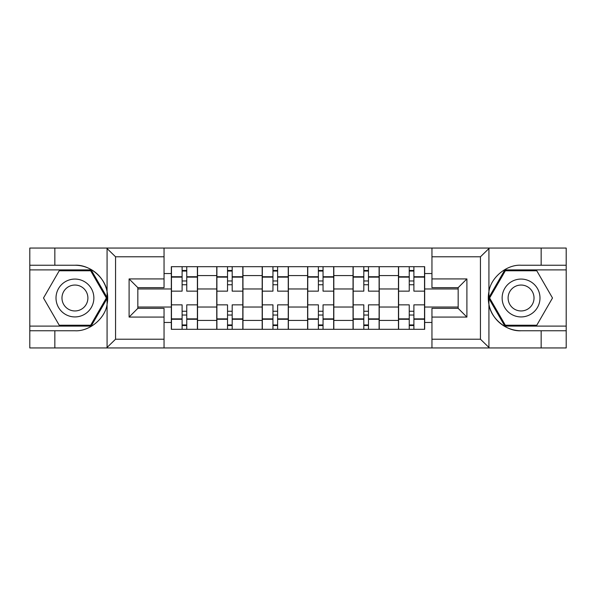 <?xml version="1.0" encoding="UTF-8"?>
<svg xmlns="http://www.w3.org/2000/svg" width="596" height="596" viewBox="0 0 596 596"><rect width="100%" height="100%" fill="white"/><g stroke="black" fill="none" stroke-linecap="round" stroke-linejoin="round"><path stroke-width="0.89" d="M479.422 347.945L566.2 347.945L566.2 269.899L504.842 269.899L488.616 298L504.842 326.101L566.2 326.101M164.049 347.945L431.951 347.945L431.951 308.341L458.16 308.341L458.16 287.659L431.951 287.659L431.951 248.055L164.049 248.055L164.049 287.659L137.84 287.659L137.84 308.341L164.049 308.341L164.049 347.945L106.565 347.945L115.557 339.206L164.049 339.206M106.565 347.945L29.8 347.945L29.8 330.758L54.847 330.758L54.847 347.945L116.578 347.945M431.951 248.055L566.2 248.055L566.2 265.242L541.153 265.242L541.153 248.055L479.422 248.055M216.75 329.305L216.75 275.575L197.537 275.575L197.537 329.305M197.537 275.575L197.537 266.695M216.75 275.575L216.75 266.695M242.959 266.695L242.959 329.305M262.18 329.305L262.18 266.695M288.389 266.695L288.389 329.305M307.611 329.305L307.611 266.695M333.82 266.695L333.82 329.305M353.041 329.305L353.041 266.695M379.25 266.695L379.25 329.305M398.463 329.305L398.463 266.695M398.463 307.029L379.25 307.029M353.041 307.029L333.82 307.029M307.611 307.029L288.389 307.029M262.18 307.029L242.959 307.029M216.75 307.029L197.537 307.029M398.463 288.971L379.25 288.971M353.041 288.971L333.82 288.971M307.611 288.971L288.389 288.971M262.18 288.971L242.959 288.971M216.75 288.971L197.537 288.971M137.84 307.029L171.328 307.029L171.328 288.971L137.84 288.971M164.049 273.542L171.328 273.542L171.328 288.971M458.16 288.971L424.672 288.971L424.672 266.695L171.328 266.695L171.328 273.542M424.672 273.542L431.951 273.542M431.951 322.458L424.672 322.458L424.672 307.029L458.16 307.029M171.328 307.029L171.328 329.305L424.672 329.305L424.672 322.458M171.328 322.458L164.049 322.458M424.672 288.971L424.672 307.029M186.757 324.939L182.1 324.939M182.1 271.061L186.757 271.061M232.187 324.939L227.53 324.939M227.53 271.061L232.187 271.061M277.617 324.939L272.953 324.939M272.953 271.061L277.617 271.061M323.047 324.939L318.383 324.939M318.383 271.061L323.047 271.061M368.47 324.939L363.813 324.939M363.813 271.061L368.47 271.061M413.9 324.939L409.243 324.939M409.243 271.061L413.9 271.061M197.388 329.305L197.388 291.153L186.757 291.153L186.757 266.695M182.1 266.695L182.1 291.153L171.469 291.153L171.469 266.695M197.388 291.153L197.388 266.695M171.469 329.305L171.469 304.847L182.1 304.847L182.1 329.305M186.757 329.305L186.757 304.847L197.388 304.847M182.1 284.746L186.757 284.746M171.469 304.847L171.469 291.153M186.757 311.254L182.1 311.254M186.757 325.52L182.1 325.52M182.1 315.038L186.757 315.038M186.757 280.962L182.1 280.962M182.1 270.48L186.757 270.48M54.847 330.758L74.94 330.758C89.214 331.667 105.201 318.517 107.079 304.34L107.079 291.66C105.201 277.483 89.214 264.333 74.94 265.242L29.8 265.242L29.8 326.101L91.158 326.101L107.384 298L91.158 269.899L29.8 269.899M164.049 256.794L115.557 256.794L106.565 248.055L29.8 248.055L29.8 265.242M29.8 330.758L29.8 326.101M54.847 248.055L54.847 265.242M106.565 248.055L164.049 248.055M74.94 265.242A32.758 32.758 0 0 1 107.079 304.34L107.079 347.684M137.84 287.659L129.101 278.928L164.049 278.928M164.049 317.072L129.101 317.072L137.84 308.341M489.435 248.055L480.443 256.794L431.951 256.794M541.153 265.242L521.06 265.242C506.786 264.333 490.799 277.483 488.921 291.66L488.921 304.34C490.799 318.517 506.786 331.667 521.06 330.758L566.2 330.758M566.2 265.242L566.2 269.899M431.951 339.206L480.443 339.206L489.435 347.945L541.153 347.945L541.153 330.758M489.435 347.945L431.951 347.945M521.06 330.758A32.758 32.758 0 0 1 488.921 291.66L488.921 248.316M458.16 308.341L466.899 317.072L431.951 317.072M431.951 278.928L466.899 278.928L458.16 287.659M56.009 298A18.93 18.93 0 0 0 74.94 316.93A18.93 18.93 0 0 0 93.863 298A18.93 18.93 0 0 0 74.94 279.07A18.93 18.93 0 0 0 56.009 298M61.977 298A12.956 12.956 0 0 0 74.94 310.956A12.956 12.956 0 0 0 87.895 298A12.956 12.956 0 0 0 74.94 285.044A12.956 12.956 0 0 0 61.977 298M90.659 270.77L106.379 298L90.659 325.23L59.22 325.23L43.501 298L59.22 270.77L90.659 270.77M502.137 298A18.93 18.93 0 0 0 521.06 316.93A18.93 18.93 0 0 0 539.991 298A18.93 18.93 0 0 0 521.06 279.07A18.93 18.93 0 0 0 502.137 298M508.105 298A12.956 12.956 0 0 0 521.06 310.956A12.956 12.956 0 0 0 534.023 298A12.956 12.956 0 0 0 521.06 285.044A12.956 12.956 0 0 0 508.105 298M536.78 270.77L552.499 298L536.78 325.23L505.341 325.23L489.621 298L505.341 270.77L536.78 270.77M242.818 329.305L242.818 291.153L232.187 291.153L232.187 266.695M227.53 266.695L227.53 291.153L216.899 291.153L216.899 266.695M242.818 291.153L242.818 266.695M216.899 329.305L216.899 304.847L227.53 304.847L227.53 329.305M232.187 329.305L232.187 304.847L242.818 304.847M227.53 284.746L232.187 284.746M216.899 304.847L216.899 291.153M232.187 311.254L227.53 311.254M232.187 325.52L227.53 325.52M227.53 315.038L232.187 315.038M232.187 280.962L227.53 280.962M227.53 270.48L232.187 270.48M288.248 329.305L288.248 291.153L277.617 291.153L277.617 266.695M272.953 266.695L272.953 291.153L262.329 291.153L262.329 266.695M288.248 291.153L288.248 266.695M262.329 329.305L262.329 304.847L272.953 304.847L272.953 329.305M277.617 329.305L277.617 304.847L288.248 304.847M272.953 284.746L277.617 284.746M262.329 304.847L262.329 291.153M277.617 311.254L272.953 311.254M277.617 325.52L272.953 325.52M272.953 315.038L277.617 315.038M277.617 280.962L272.953 280.962M272.953 270.48L277.617 270.48M333.671 329.305L333.671 291.153L323.047 291.153L323.047 266.695M318.383 266.695L318.383 291.153L307.752 291.153L307.752 266.695M333.671 291.153L333.671 266.695M307.752 329.305L307.752 304.847L318.383 304.847L318.383 329.305M323.047 329.305L323.047 304.847L333.671 304.847M318.383 284.746L323.047 284.746M307.752 304.847L307.752 291.153M323.047 311.254L318.383 311.254M323.047 325.52L318.383 325.52M318.383 315.038L323.047 315.038M323.047 280.962L318.383 280.962M318.383 270.48L323.047 270.48M379.101 329.305L379.101 291.153L368.47 291.153L368.47 266.695M363.813 266.695L363.813 291.153L353.182 291.153L353.182 266.695M379.101 291.153L379.101 266.695M353.182 329.305L353.182 304.847L363.813 304.847L363.813 329.305M368.47 329.305L368.47 304.847L379.101 304.847M363.813 284.746L368.47 284.746M353.182 304.847L353.182 291.153M368.47 311.254L363.813 311.254M368.47 325.52L363.813 325.52M363.813 315.038L368.47 315.038M368.47 280.962L363.813 280.962M363.813 270.48L368.47 270.48M424.531 329.305L424.531 291.153L413.9 291.153L413.9 266.695M409.243 266.695L409.243 291.153L398.612 291.153L398.612 266.695M424.531 291.153L424.531 266.695M398.612 329.305L398.612 304.847L409.243 304.847L409.243 329.305M413.9 329.305L413.9 304.847L424.531 304.847M409.243 284.746L413.9 284.746M398.612 304.847L398.612 291.153M413.9 311.254L409.243 311.254M413.9 325.52L409.243 325.52M409.243 315.038L413.9 315.038M413.9 280.962L409.243 280.962M409.243 270.48L413.9 270.48M353.041 275.575L333.82 275.575M307.611 275.575L288.389 275.575M262.18 275.575L242.959 275.575M398.463 275.575L379.25 275.575M353.041 320.425L333.82 320.425M307.611 320.425L288.389 320.425M262.18 320.425L242.959 320.425M216.75 320.425L197.537 320.425M398.463 320.425L379.25 320.425M197.388 276.738L186.757 276.738M182.1 276.738L171.469 276.738M182.1 277.133L171.469 277.133M182.1 318.867L171.469 318.867M182.1 319.262L171.469 319.262M197.388 319.262L186.757 319.262M197.388 277.133L186.757 277.133M197.388 318.867L186.757 318.867M107.079 291.66L107.079 248.316M115.557 256.794L115.557 339.206M129.101 317.072L129.101 278.928M488.921 304.34L488.921 347.684M480.443 339.206L480.443 256.794M466.899 278.928L466.899 317.072M242.818 276.738L232.187 276.738M227.53 276.738L216.899 276.738M227.53 277.133L216.899 277.133M227.53 318.867L216.899 318.867M227.53 319.262L216.899 319.262M242.818 319.262L232.187 319.262M242.818 277.133L232.187 277.133M242.818 318.867L232.187 318.867M288.248 276.738L277.617 276.738M272.953 276.738L262.329 276.738M272.953 277.133L262.329 277.133M272.953 318.867L262.329 318.867M272.953 319.262L262.329 319.262M288.248 319.262L277.617 319.262M288.248 277.133L277.617 277.133M288.248 318.867L277.617 318.867M333.671 276.738L323.047 276.738M318.383 276.738L307.752 276.738M318.383 277.133L307.752 277.133M318.383 318.867L307.752 318.867M318.383 319.262L307.752 319.262M333.671 319.262L323.047 319.262M333.671 277.133L323.047 277.133M333.671 318.867L323.047 318.867M379.101 276.738L368.47 276.738M363.813 276.738L353.182 276.738M363.813 277.133L353.182 277.133M363.813 318.867L353.182 318.867M363.813 319.262L353.182 319.262M379.101 319.262L368.47 319.262M379.101 277.133L368.47 277.133M379.101 318.867L368.47 318.867M424.531 276.738L413.9 276.738M409.243 276.738L398.612 276.738M409.243 277.133L398.612 277.133M409.243 318.867L398.612 318.867M409.243 319.262L398.612 319.262M424.531 319.262L413.9 319.262M424.531 277.133L413.9 277.133M424.531 318.867L413.9 318.867"/></g></svg>
